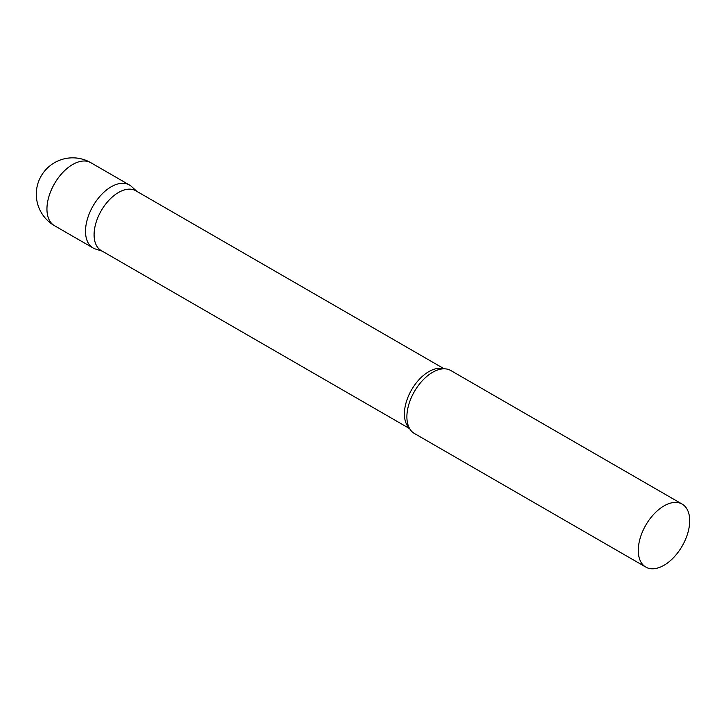<?xml version="1.0" encoding="UTF-8"?>
<svg xmlns="http://www.w3.org/2000/svg" width="726" height="726" viewBox="0 0 726 726"><rect width="100%" height="100%" fill="white"/><g stroke="black" fill="none" stroke-linecap="round" stroke-linejoin="round"><path stroke-width="1.09" d="M54.477 225.686L93.046 247.947A36.364 20.99 -60 0 1 87.474 218.816A36.364 20.99 -60 0 1 111.223 186.773A36.364 20.99 -60 0 1 129.4 184.976L90.841 162.706A36.364 36.364 0 0 0 36.3 194.196A36.364 36.364 0 0 0 54.477 225.686A36.364 20.99 -60 0 1 46.945 209.043A36.364 20.99 -60 0 1 72.664 164.512A36.364 20.99 -60 0 1 90.841 162.706M444.194 368.817L135.789 190.756A34.539 19.947 120 0 0 109.172 200.013A34.539 19.947 120 0 0 94.09 234.77A34.539 19.947 120 0 0 101.241 250.588L409.655 428.639M136.869 191.383L131.533 186.528A36.364 20.99 120 0 0 102.892 193.189A36.364 20.99 120 0 0 85.514 231.304A36.364 20.99 120 0 0 95.451 249.009L102.33 251.205M682.168 504.107L450.782 370.514A36.364 20.99 120 0 0 437.914 369.888A36.364 20.99 120 0 0 406.887 416.851A36.364 20.99 120 0 0 407.449 422.668A36.364 20.99 120 0 0 414.419 433.495L645.813 567.088A36.364 20.99 120 0 0 673.828 557.341A36.364 20.99 120 0 0 689.7 520.751A36.364 20.99 120 0 0 682.168 504.107A36.364 20.99 120 0 0 654.153 513.854A36.364 20.99 120 0 0 638.281 550.444A36.364 20.99 120 0 0 645.813 567.088M443.55 368.826A34.539 19.947 120 0 0 417.94 380.869A34.539 19.947 120 0 0 404.409 413.929A34.539 19.947 120 0 0 409.337 428.077"/></g></svg>
